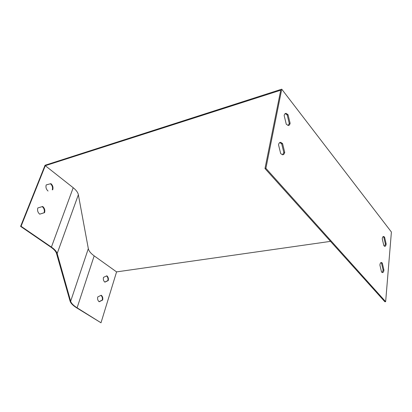 <?xml version="1.0" encoding="UTF-8"?>
<svg xmlns="http://www.w3.org/2000/svg" width="412" height="412" viewBox="0 0 412 412"><rect width="100%" height="100%" fill="white"/><g stroke="black" fill="none" stroke-linecap="round" stroke-linejoin="round"><path stroke-width="0.62" d="M384.556 246.268L385.395 244.048L383.824 237.266L383.083 236.653M288.209 125.459L289.26 123.497L287.19 114.958L285.176 113.619M264.983 168.534L280.732 90.197L45.284 165.691L73.202 187.723C76.184 190.117 77.904 192.456 78.362 194.737L88.323 248.637C88.827 251.001 90.774 253.416 94.173 255.867L116.575 271.894L101.002 322.787L76.684 307.862C72.955 305.508 70.751 303.258 70.066 301.115L56.485 253.375C55.893 251.413 54.044 249.353 50.934 247.185L20.6 226.394L45.052 165.258L281.736 89.183L265.894 168.317L264.983 168.534L384.849 301.738L385.647 301.682L391.4 232.023L281.736 89.183M282.601 154.773L283.832 152.558L281.7 143.824L279.722 142.583M382.187 272.533L383.129 270.092L381.522 263.196L380.837 262.645M48.05 191.029C46.185 189.34 45.572 187.295 46.211 184.911L50.923 183.639C52.757 185.328 53.364 187.352 52.741 189.716L52.278 189.844C52.901 187.486 52.293 185.462 50.455 183.773L46.206 184.921M39.691 214.147L44.099 212.762C44.743 210.331 44.13 208.281 42.251 206.613M20.6 226.394L21.069 226.286L45.284 165.691M21.069 226.286L51.407 247.097C54.642 249.348 56.562 251.495 57.175 253.529L70.658 301.254C71.317 303.34 73.46 305.529 77.09 307.821L101.002 322.787M39.722 214.168C37.801 212.499 37.168 210.429 37.832 207.952L42.699 206.479C44.594 208.142 45.217 210.197 44.568 212.643L39.722 214.168M104.766 282.055L107.856 280.598C108.268 278.682 107.841 277.137 106.569 275.947M99.05 301.677L102.238 300.07C102.665 298.118 102.238 296.552 100.945 295.378M104.88 282.143C103.515 280.974 103.046 279.387 103.474 277.379L106.862 275.813C108.212 276.977 108.675 278.553 108.258 280.546L104.88 282.143M99.184 301.769C97.783 300.626 97.304 299.019 97.752 296.954L101.223 295.239C102.603 296.388 103.077 297.979 102.645 300.029L99.184 301.769M330.517 241.365L116.575 271.894M385.647 301.682L265.894 168.317M290.12 123.255L288.05 114.706L286.18 113.377C285.186 113.285 284.512 114 284.156 115.525L286.258 124.161L288.081 125.444C289.095 125.542 289.775 124.815 290.12 123.255L289.26 123.497M288.05 114.706L287.19 114.958M284.713 152.337L282.575 143.592L280.778 142.372C279.671 142.253 278.919 143.041 278.517 144.741L280.685 153.578L282.436 154.752C283.564 154.876 284.326 154.073 284.713 152.337L283.832 152.558M282.575 143.592L281.7 143.824M386.168 243.945L384.592 237.157L383.711 236.503C382.944 236.416 382.46 237.199 382.259 238.842L383.845 245.681L384.705 246.314C385.483 246.397 385.967 245.609 386.168 243.945L385.395 244.048M384.592 237.157L383.824 237.266M383.917 270.009L382.31 263.103L381.476 262.511C380.647 262.413 380.122 263.258 379.9 265.05L381.527 272.008L382.336 272.579C383.175 272.677 383.706 271.817 383.917 270.009L383.129 270.092M382.31 263.103L381.522 263.196M108.258 280.546L107.856 280.598M102.645 300.029L102.238 300.07M50.923 183.639L50.455 183.773M52.741 189.716L52.278 189.844M44.568 212.643L44.099 212.762M51.407 247.097L73.202 187.723M77.09 307.821L94.173 255.867M70.658 301.254L88.323 248.637M57.175 253.529L78.362 194.737M286.18 113.377L285.315 113.63M280.778 142.372L279.897 142.603M383.711 236.503L383.212 236.57M381.476 262.511L380.966 262.568"/></g></svg>
